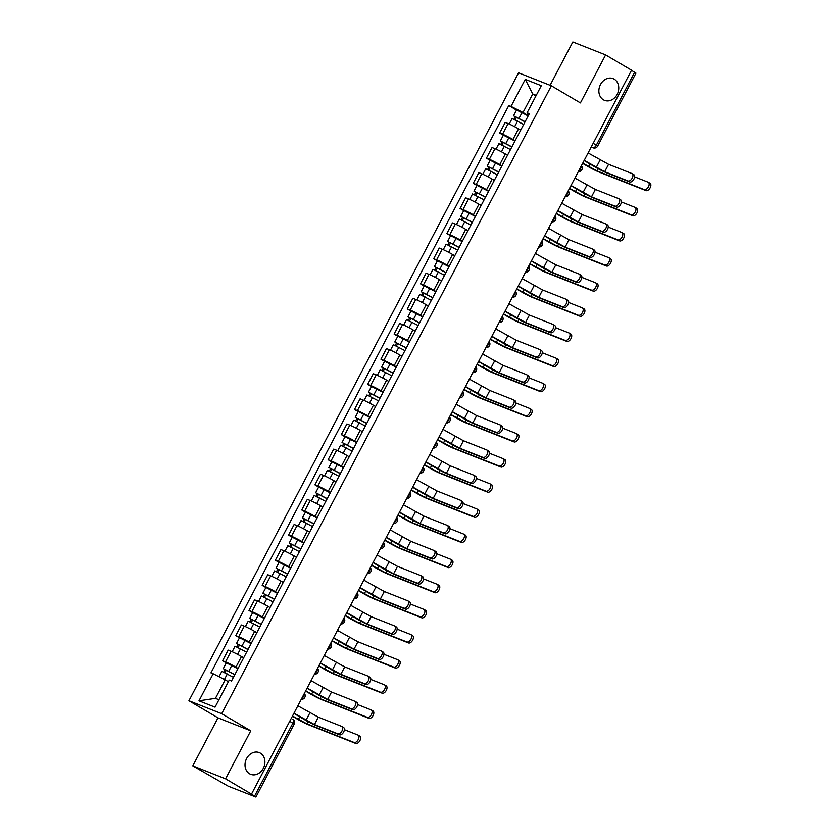 <?xml version="1.0" encoding="UTF-8"?>
<svg xmlns="http://www.w3.org/2000/svg" width="839" height="839" viewBox="0 0 839 839"><rect width="100%" height="100%" fill="white"/><g stroke="black" fill="none" stroke-linecap="round" stroke-linejoin="round"><path stroke-width="1.26" d="M260.373 753.149A11.673 9.649 -68.4 0 1 263.635 767.695A11.673 9.649 -68.4 0 1 250.672 774.313A11.673 9.649 -68.4 0 1 249.55 773.768A11.673 9.649 -68.4 0 1 246.288 759.211A11.673 9.649 -68.4 0 1 259.261 752.604A11.673 9.649 -68.4 0 1 260.373 753.149M614.221 79.17A11.673 9.649 -68.4 0 1 617.483 93.727A11.673 9.649 -68.4 0 1 604.52 100.344A11.673 9.649 -68.4 0 1 603.398 99.789A11.673 9.649 -68.4 0 1 600.137 85.242A11.673 9.649 -68.4 0 1 613.099 78.625A11.673 9.649 -68.4 0 1 614.221 79.17M192.781 765.86L225.565 778.823L251.501 794.103L631.557 70.203L605.622 54.913L580.42 102.914L551.359 85.788L518.575 72.825L188.922 700.733L217.983 717.859L192.781 765.86L228.229 786.195L255.905 797.05L254.584 796.106L292.895 723.145A3.65 2.035 -59.5 0 0 292.832 719.243A3.65 2.035 -59.5 0 0 292.675 719.159L292.832 719.243A3.65 3.65 0 0 1 294.216 724.078L289.738 721.278M605.622 54.913L572.838 41.95L550.09 85.284M225.565 778.823L250.767 730.821L221.706 713.695L551.359 85.788M251.501 794.103L254.584 796.106M631.484 70.34L635.962 73.14L597.651 146.112L596.34 145.168L634.641 72.206M520.704 130.118L518.533 128.828A8.39 0.608 -152.3 0 0 508.14 123.564L505.225 122.41L499.635 133.034L502.551 134.188A8.39 0.608 27.7 0 1 512.944 139.463L515.125 140.742M503.337 135.215L499.635 133.034M507.511 155.246L505.34 153.957A8.39 0.608 -152.3 0 0 494.947 148.692L492.032 147.538L486.442 158.172L489.357 159.316A8.39 0.608 27.7 0 1 499.75 164.591L501.932 165.87M490.144 160.354L486.442 158.172M494.318 180.375L492.147 179.095A8.39 0.608 -152.3 0 0 481.754 173.82L478.838 172.666L473.248 183.301L476.164 184.454A8.39 0.608 27.7 0 1 486.557 189.719L488.738 190.998M476.951 185.482L473.248 183.301M481.125 205.503L478.954 204.223A8.39 0.608 -152.3 0 0 468.561 198.948L465.645 197.794L460.055 208.429L462.971 209.582A8.39 0.608 27.7 0 1 473.364 214.847L475.545 216.137M463.757 210.61L460.055 208.429M467.931 230.631L465.76 229.351A8.39 0.608 -152.3 0 0 455.367 224.076L452.452 222.922L446.862 233.557L449.788 234.71A8.39 0.608 27.7 0 1 460.171 239.975L462.352 241.265M450.564 235.738L446.862 233.557M454.738 255.759L452.567 254.479A8.39 0.608 -152.3 0 0 442.174 249.204L439.258 248.05L433.679 258.685L436.595 259.838A8.39 0.608 27.7 0 1 446.977 265.114L449.159 266.393M437.381 260.866L433.679 258.685M441.545 280.887L439.374 279.607A8.39 0.608 -152.3 0 0 428.981 274.332L426.065 273.178L420.486 283.813L423.401 284.966A8.39 0.608 27.7 0 1 433.784 290.242L435.965 291.521M424.188 285.994L420.486 283.813M428.351 306.015L426.181 304.735A8.39 0.608 -152.3 0 0 415.787 299.46L412.872 298.306L407.293 308.941L410.208 310.094A8.39 0.608 27.7 0 1 420.591 315.37L422.772 316.649M410.995 311.122L407.293 308.941M415.158 331.143L412.987 329.863A8.39 0.608 -152.3 0 0 402.594 324.588L399.679 323.435L394.099 334.069L397.015 335.222A8.39 0.608 27.7 0 1 407.408 340.498L409.579 341.777M397.801 336.25L394.099 334.069M401.965 356.271L399.794 354.991A8.39 0.608 -152.3 0 0 389.401 349.716L386.485 348.573L380.906 359.197L383.822 360.351A8.39 0.608 27.7 0 1 394.215 365.626L396.386 366.905M384.608 361.378L380.906 359.197M388.772 381.399L386.601 380.119A8.39 0.608 -152.3 0 0 376.208 374.855L373.292 373.701L367.713 384.325L370.628 385.479A8.39 0.608 27.7 0 1 381.021 390.754L383.192 392.033M371.415 386.506L367.713 384.325M375.578 406.537L373.407 405.247A8.39 0.608 -152.3 0 0 363.014 399.983L360.099 398.829L354.519 409.453L357.435 410.607A8.39 0.608 27.7 0 1 367.828 415.882L369.999 417.161M358.222 411.634L354.519 409.453M362.385 431.666L360.214 430.376A8.39 0.608 -152.3 0 0 349.821 425.111L346.906 423.957L341.326 434.592L344.242 435.735A8.39 0.608 27.7 0 1 354.635 441.01L356.806 442.289M345.028 436.773L341.326 434.592M349.192 456.794L347.021 455.504A8.39 0.608 -152.3 0 0 336.628 450.239L333.712 449.085L328.133 459.72L331.048 460.873A8.39 0.608 27.7 0 1 341.442 466.138L343.612 467.417M331.835 461.901L328.133 459.72M335.999 481.922L333.828 480.642A8.39 0.608 -152.3 0 0 323.435 475.367L320.519 474.213L314.94 484.848L317.855 486.001A8.39 0.608 27.7 0 1 328.248 491.266L330.419 492.556M318.642 487.029L314.94 484.848M322.805 507.05L320.634 505.77A8.39 0.608 -152.3 0 0 310.241 500.495L307.326 499.341L301.746 509.976L304.662 511.129A8.39 0.608 27.7 0 1 315.055 516.394L317.226 517.684M305.448 512.157L301.746 509.976M309.612 532.178L307.441 530.898A8.39 0.608 -152.3 0 0 297.048 525.623L294.132 524.469L288.553 535.104L291.469 536.257A8.39 0.608 27.7 0 1 301.862 541.522L304.033 542.812M292.255 537.285L288.553 535.104M296.419 557.306L294.248 556.026A8.39 0.608 -152.3 0 0 283.855 550.751L280.939 549.597L275.36 560.232L278.275 561.385A8.39 0.608 27.7 0 1 288.668 566.661L290.839 567.94M279.062 562.413L275.36 560.232M283.225 582.434L281.055 581.154A8.39 0.608 -152.3 0 0 270.661 575.879L267.746 574.725L262.167 585.36L265.082 586.513A8.39 0.608 27.7 0 1 275.475 591.789L277.646 593.068M265.869 587.541L262.167 585.36M270.032 607.562L267.861 606.282A8.39 0.608 -152.3 0 0 257.468 601.007L254.553 599.854L248.973 610.488L251.889 611.641A8.39 0.608 27.7 0 1 262.282 616.917L264.453 618.196M252.675 612.669L248.973 610.488M256.839 632.69L254.668 631.41A8.39 0.608 -152.3 0 0 244.275 626.135L241.359 624.982L235.78 635.616L238.696 636.77A8.39 0.608 27.7 0 1 249.089 642.045L251.26 643.324M239.482 637.797L235.78 635.616M243.646 657.818L241.475 656.538A8.39 0.608 -152.3 0 0 231.082 651.274L228.166 650.12L222.587 660.744L225.502 661.898A8.39 0.608 27.7 0 1 235.895 667.173L238.066 668.452M226.289 662.925L222.587 660.744M535.974 95.866L532.734 93.968L523.012 112.489L528.318 115.614M523.012 112.489L511.035 106.417L525.245 79.359L541.302 85.704L527.102 112.772L528.801 114.681M228.386 681.729L225.156 679.831L215.434 698.352L198.969 700.817L215.036 707.162L229.236 680.104L231.491 680.995L529.346 113.653L527.102 112.772M198.969 700.817L213.179 673.748L225.156 679.831M511.035 106.417L508.791 105.525L210.935 672.868L213.179 673.748M188.922 700.733L221.706 713.695M217.983 717.859L250.767 730.821M215.434 698.352L218.937 699.736M536.236 95.352L532.734 93.968L525.245 79.359M516.53 110.087L508.791 105.525M633.644 174.554A4.195 2.349 120.5 0 1 633.833 174.648A4.195 2.349 120.5 0 1 633.812 179.294A4.195 2.349 120.5 0 1 629.764 181.969L628.065 180.972A4.195 2.349 -59.5 0 0 632.124 178.298A4.195 2.349 -59.5 0 0 632.145 173.652A4.195 2.349 -59.5 0 0 631.956 173.558L608.579 164.318L588.118 152.95M584.133 160.543L594.977 166.94A9.208 0.671 -152.3 0 0 606.387 172.719L629.764 181.969M628.065 180.972L604.688 171.722L584.227 160.364M649.9 183.206A4.195 2.349 120.5 0 1 650.078 183.29A4.195 2.349 120.5 0 1 650.068 187.936A4.195 2.349 120.5 0 1 646.009 190.61L644.31 189.614A4.195 2.349 -59.5 0 0 648.369 186.94A4.195 2.349 -59.5 0 0 648.39 182.294A4.195 2.349 -59.5 0 0 648.201 182.21L634.62 176.84M525.025 121.875L513.541 115.803L516.583 110.003L528.161 115.918M525.109 121.718L513.541 115.803M515.198 119.809L516.551 117.229M644.31 189.614L597.043 170.925L582.738 163.186M523.672 124.455L512.094 118.54L509.221 124.015M582.644 163.374L587.331 166.132A9.208 0.671 -152.3 0 0 598.742 171.922L646.009 190.61M514.003 119.232L515.188 116.978M620.461 199.682A4.195 2.349 120.5 0 1 620.64 199.776A4.195 2.349 120.5 0 1 620.619 204.422A4.195 2.349 120.5 0 1 616.571 207.097L614.872 206.1A4.195 2.349 -59.5 0 0 618.93 203.426A4.195 2.349 -59.5 0 0 618.951 198.78A4.195 2.349 -59.5 0 0 618.763 198.686L595.386 189.446L574.925 178.078M570.94 185.671L581.784 192.068A9.208 0.671 -152.3 0 0 593.194 197.857L616.571 207.097M614.872 206.1L591.495 196.85L571.034 185.492M607.268 224.81A4.195 2.349 120.5 0 1 607.446 224.904A4.195 2.349 120.5 0 1 607.426 229.55A4.195 2.349 120.5 0 1 603.377 232.225L601.678 231.228A4.195 2.349 -59.5 0 0 605.737 228.554A4.195 2.349 -59.5 0 0 605.758 223.908A4.195 2.349 -59.5 0 0 605.569 223.814L582.193 214.574L561.731 203.206M557.746 210.799L568.59 217.196A9.208 0.671 -152.3 0 0 580.001 222.985L603.377 232.225M601.678 231.228L578.302 221.978L557.841 210.62M636.707 208.334A4.195 2.349 120.5 0 1 636.885 208.429A4.195 2.349 120.5 0 1 636.874 213.075A4.195 2.349 120.5 0 1 632.816 215.749L631.117 214.742A4.195 2.349 -59.5 0 0 635.175 212.068A4.195 2.349 -59.5 0 0 635.196 207.422A4.195 2.349 -59.5 0 0 635.008 207.338L621.426 201.968M511.832 147.014L500.348 140.931L503.39 135.131L514.968 141.046M511.916 146.846L500.348 140.931M502.005 144.937L503.358 142.368M631.117 214.742L583.85 196.053L569.545 188.324M510.479 149.583L498.901 143.668L496.027 149.143M569.45 188.502L574.138 191.261A9.208 0.671 -152.3 0 0 585.549 197.05L632.816 215.749M500.81 144.36L501.995 142.106M623.513 233.462A4.195 2.349 120.5 0 1 623.692 233.557A4.195 2.349 120.5 0 1 623.681 238.203A4.195 2.349 120.5 0 1 619.622 240.877L617.924 239.87A4.195 2.349 -59.5 0 0 621.982 237.196A4.195 2.349 -59.5 0 0 622.003 232.55A4.195 2.349 -59.5 0 0 621.814 232.466L608.233 227.096M498.639 172.142L487.155 166.059L490.196 160.259L501.774 166.174M498.723 171.974L487.155 166.059M488.812 170.065L490.165 167.496M617.924 239.87L570.656 221.181L556.351 213.452M497.286 174.711L485.708 168.796L482.834 174.271M556.257 213.63L560.945 216.389A9.208 0.671 -152.3 0 0 572.355 222.178L619.622 240.877M487.616 169.488L488.801 167.234M594.075 249.938A4.195 2.349 120.5 0 1 594.253 250.032A4.195 2.349 120.5 0 1 594.232 254.678A4.195 2.349 120.5 0 1 590.184 257.353L588.485 256.356A4.195 2.349 -59.5 0 0 592.544 253.682A4.195 2.349 -59.5 0 0 592.565 249.036A4.195 2.349 -59.5 0 0 592.376 248.942L568.999 239.702L548.538 228.334M544.553 235.927L555.397 242.324A9.208 0.671 -152.3 0 0 566.807 248.113L590.184 257.353M588.485 256.356L565.108 247.117L544.647 235.749M580.882 275.077A4.195 2.349 120.5 0 1 581.06 275.161A4.195 2.349 120.5 0 1 581.039 279.807A4.195 2.349 120.5 0 1 576.991 282.481L575.292 281.484A4.195 2.349 -59.5 0 0 579.35 278.81A4.195 2.349 -59.5 0 0 579.371 274.164A4.195 2.349 -59.5 0 0 579.183 274.07L555.806 264.83L535.345 253.462M531.36 261.055L542.204 267.452A9.208 0.671 -152.3 0 0 553.614 273.241L576.991 282.481M575.292 281.484L551.915 272.245L531.454 260.877M567.688 300.205A4.195 2.349 120.5 0 1 567.867 300.289A4.195 2.349 120.5 0 1 567.846 304.935A4.195 2.349 120.5 0 1 563.798 307.609L562.099 306.613A4.195 2.349 -59.5 0 0 566.157 303.938A4.195 2.349 -59.5 0 0 566.178 299.292A4.195 2.349 -59.5 0 0 565.989 299.198L542.613 289.958L522.152 278.59M518.166 286.193L529.01 292.58A9.208 0.671 -152.3 0 0 540.421 298.369L563.798 307.609M562.099 306.613L538.732 297.373L518.261 286.005M610.32 258.59A4.195 2.349 120.5 0 1 610.509 258.685A4.195 2.349 120.5 0 1 610.488 263.331A4.195 2.349 120.5 0 1 606.429 266.005L604.73 264.998A4.195 2.349 -59.5 0 0 608.789 262.334A4.195 2.349 -59.5 0 0 608.81 257.688A4.195 2.349 -59.5 0 0 608.621 257.594L595.04 252.224M485.445 197.27L473.962 191.187L477.003 185.388L488.581 191.302M485.529 197.102L473.962 191.187M475.619 195.193L476.972 192.624M604.73 264.998L557.463 246.309L543.158 238.58M484.093 199.839L472.525 193.924L469.641 199.399M543.064 238.758L547.752 241.517A9.208 0.671 -152.3 0 0 559.162 247.306L606.429 266.005M474.423 194.617L475.608 192.362M597.127 283.718A4.195 2.349 120.5 0 1 597.316 283.813A4.195 2.349 120.5 0 1 597.295 288.459A4.195 2.349 120.5 0 1 593.236 291.133L591.537 290.137A4.195 2.349 -59.5 0 0 595.596 287.462A4.195 2.349 -59.5 0 0 595.617 282.816A4.195 2.349 -59.5 0 0 595.428 282.722L581.846 277.352M472.252 222.398L460.768 216.315L463.81 210.516L475.388 216.441M472.336 222.23L460.768 216.315M462.425 220.321L463.778 217.752M591.537 290.137L544.27 271.437L529.965 263.708M470.899 224.978L459.332 219.052L456.447 224.537M529.87 263.886L534.558 266.655A9.208 0.671 -152.3 0 0 545.969 272.434L593.236 291.133M461.23 219.745L462.415 217.49M583.934 308.846A4.195 2.349 120.5 0 1 584.122 308.941A4.195 2.349 120.5 0 1 584.101 313.587A4.195 2.349 120.5 0 1 580.043 316.261L578.344 315.265A4.195 2.349 -59.5 0 0 582.402 312.59A4.195 2.349 -59.5 0 0 582.423 307.944A4.195 2.349 -59.5 0 0 582.235 307.85L568.653 302.48M459.059 247.526L447.575 241.443L450.616 235.644L462.195 241.569M459.143 247.369L447.575 241.443M449.232 245.449L450.585 242.88M578.344 315.265L531.077 296.566L516.772 288.836M457.706 250.106L446.138 244.18L443.254 249.665M516.677 289.015L521.365 291.783A9.208 0.671 -152.3 0 0 532.775 297.562L580.043 316.261M448.036 244.873L449.222 242.618M554.495 325.333A4.195 2.349 120.5 0 1 554.673 325.417A4.195 2.349 120.5 0 1 554.652 330.063A4.195 2.349 120.5 0 1 550.604 332.737L548.905 331.741A4.195 2.349 -59.5 0 0 552.964 329.066A4.195 2.349 -59.5 0 0 552.985 324.42A4.195 2.349 -59.5 0 0 552.796 324.336L529.419 315.086L508.958 303.728M504.973 311.321L515.817 317.708A9.208 0.671 -152.3 0 0 527.228 323.497L550.604 332.737M548.905 331.741L525.539 322.501L505.068 311.133M570.74 333.974A4.195 2.349 120.5 0 1 570.929 334.069A4.195 2.349 120.5 0 1 570.908 338.715A4.195 2.349 120.5 0 1 566.849 341.389L565.15 340.393A4.195 2.349 -59.5 0 0 569.209 337.718A4.195 2.349 -59.5 0 0 569.23 333.073A4.195 2.349 -59.5 0 0 569.041 332.978L555.46 327.609M445.866 272.654L434.382 266.571L437.423 260.772L449.001 266.697M445.949 272.497L434.382 266.571M436.039 270.578L437.392 268.008M565.15 340.393L517.883 321.694L503.578 313.964M444.513 275.234L432.945 269.309L430.061 274.793M503.484 314.153L508.172 316.911A9.208 0.671 -152.3 0 0 519.582 322.7L566.849 341.389M434.843 270.001L436.028 267.746M541.302 350.461A4.195 2.349 120.5 0 1 541.48 350.545A4.195 2.349 120.5 0 1 541.47 355.191A4.195 2.349 120.5 0 1 537.411 357.865L535.712 356.869A4.195 2.349 -59.5 0 0 539.771 354.194A4.195 2.349 -59.5 0 0 539.792 349.548A4.195 2.349 -59.5 0 0 539.603 349.464L516.237 340.214L495.765 328.857M491.78 336.449L502.624 342.836A9.208 0.671 -152.3 0 0 514.034 348.625L537.411 357.865M535.712 356.869L512.346 347.629L491.874 336.261M557.547 359.102A4.195 2.349 120.5 0 1 557.736 359.197A4.195 2.349 120.5 0 1 557.715 363.843A4.195 2.349 120.5 0 1 553.656 366.517L551.957 365.521A4.195 2.349 -59.5 0 0 556.016 362.847A4.195 2.349 -59.5 0 0 556.037 358.201A4.195 2.349 -59.5 0 0 555.848 358.106L542.267 352.737M432.672 297.782L421.188 291.699L424.23 285.91L435.808 291.825M432.756 297.625L421.188 291.699M422.846 295.706L424.198 293.136M551.957 365.521L504.69 346.822L490.385 339.092M431.319 300.362L419.752 294.447L416.868 299.922M490.291 339.281L494.979 342.039A9.208 0.671 -152.3 0 0 506.389 347.828L553.656 366.517M421.65 295.129L422.835 292.874M528.109 375.589A4.195 2.349 120.5 0 1 528.287 375.683A4.195 2.349 120.5 0 1 528.276 380.319A4.195 2.349 120.5 0 1 524.218 382.993L522.519 381.997A4.195 2.349 -59.5 0 0 526.577 379.322A4.195 2.349 -59.5 0 0 526.598 374.676A4.195 2.349 -59.5 0 0 526.41 374.593L503.043 365.343L482.572 353.985M478.587 361.578L489.431 367.964A9.208 0.671 -152.3 0 0 500.841 373.754L524.218 382.993M522.519 381.997L499.153 372.757L478.681 361.389M544.354 384.241A4.195 2.349 120.5 0 1 544.542 384.325A4.195 2.349 120.5 0 1 544.521 388.971A4.195 2.349 120.5 0 1 540.463 391.645L538.774 390.649A4.195 2.349 -59.5 0 0 542.823 387.975A4.195 2.349 -59.5 0 0 542.843 383.329A4.195 2.349 -59.5 0 0 542.655 383.234L529.073 377.865M419.479 322.91L407.995 316.838L411.037 311.038L422.615 316.953M419.563 322.753L407.995 316.838M409.652 320.844L411.005 318.264M538.774 390.649L491.497 371.96L477.192 364.22M418.126 325.49L406.558 319.575L403.674 325.05M477.097 364.409L481.785 367.167A9.208 0.671 -152.3 0 0 493.196 372.956L540.463 391.645M408.457 320.257L409.642 318.012M514.915 400.717A4.195 2.349 120.5 0 1 515.094 400.811A4.195 2.349 120.5 0 1 515.083 405.457A4.195 2.349 120.5 0 1 511.024 408.132L509.325 407.125A4.195 2.349 -59.5 0 0 513.384 404.45A4.195 2.349 -59.5 0 0 513.405 399.804A4.195 2.349 -59.5 0 0 513.216 399.721L489.85 390.481L469.379 379.113M465.393 386.706L476.237 393.092A9.208 0.671 -152.3 0 0 487.648 398.882L511.024 408.132M509.325 407.125L485.959 397.885L465.488 386.517M531.16 409.369A4.195 2.349 120.5 0 1 531.349 409.453A4.195 2.349 120.5 0 1 531.328 414.099A4.195 2.349 120.5 0 1 527.27 416.773L525.581 415.777A4.195 2.349 -59.5 0 0 529.629 413.103A4.195 2.349 -59.5 0 0 529.65 408.457A4.195 2.349 -59.5 0 0 529.461 408.362L515.88 402.993M406.286 348.038L394.802 341.966L397.843 336.166L409.422 342.081M406.37 347.881L394.802 341.966M396.459 345.972L397.812 343.392M525.581 415.777L478.303 397.088L463.998 389.348M404.933 350.618L393.365 344.703L390.481 350.178M463.904 389.537L468.592 392.295A9.208 0.671 -152.3 0 0 480.002 398.085L527.27 416.773M395.263 345.385L396.448 343.141M501.722 425.845A4.195 2.349 120.5 0 1 501.9 425.939A4.195 2.349 120.5 0 1 501.89 430.585A4.195 2.349 120.5 0 1 497.831 433.26L496.132 432.253A4.195 2.349 -59.5 0 0 500.191 429.578A4.195 2.349 -59.5 0 0 500.212 424.943A4.195 2.349 -59.5 0 0 500.023 424.849L476.657 415.609L456.185 404.241M452.2 411.834L463.044 418.231A9.208 0.671 -152.3 0 0 474.454 424.01L497.831 433.26M496.132 432.253L472.766 423.013L452.294 411.645M517.967 434.497A4.195 2.349 120.5 0 1 518.156 434.581A4.195 2.349 120.5 0 1 518.135 439.227A4.195 2.349 120.5 0 1 514.076 441.901L512.388 440.905A4.195 2.349 -59.5 0 0 516.436 438.231A4.195 2.349 -59.5 0 0 516.457 433.585A4.195 2.349 -59.5 0 0 516.279 433.501L502.687 428.121M393.092 373.166L381.609 367.094L384.65 361.294L396.228 367.209M393.176 373.009L381.609 367.094M383.266 371.1L384.619 368.52M512.388 440.905L465.11 422.216L450.816 414.476M391.74 375.746L380.172 369.831L377.288 375.306M450.711 414.665L455.399 417.423A9.208 0.671 -152.3 0 0 466.809 423.213L514.076 441.901M382.07 370.523L383.255 368.269M488.529 450.973A4.195 2.349 120.5 0 1 488.707 451.067A4.195 2.349 120.5 0 1 488.697 455.713A4.195 2.349 120.5 0 1 484.638 458.388L482.939 457.391A4.195 2.349 -59.5 0 0 486.998 454.717A4.195 2.349 -59.5 0 0 487.019 450.071A4.195 2.349 -59.5 0 0 486.83 449.977L463.464 440.737L442.992 429.369M439.007 436.962L449.851 443.359A9.208 0.671 -152.3 0 0 461.261 449.138L484.638 458.388M482.939 457.391L459.573 448.141L439.101 436.783M504.774 459.625A4.195 2.349 120.5 0 1 504.963 459.709A4.195 2.349 120.5 0 1 504.942 464.355A4.195 2.349 120.5 0 1 500.883 467.029L499.195 466.033A4.195 2.349 -59.5 0 0 503.243 463.359A4.195 2.349 -59.5 0 0 503.264 458.713A4.195 2.349 -59.5 0 0 503.085 458.629L489.504 453.259M379.899 398.294L368.415 392.222L371.457 386.422L383.035 392.337M379.983 398.137L368.415 392.222M370.072 396.228L371.425 393.648M499.195 466.033L451.917 447.344L437.622 439.605M378.546 400.874L366.979 394.959L364.105 400.434M437.518 439.793L442.205 442.552A9.208 0.671 -152.3 0 0 453.616 448.341L500.883 467.029M368.877 395.651L370.062 393.397M475.335 476.101A4.195 2.349 120.5 0 1 475.514 476.195A4.195 2.349 120.5 0 1 475.503 480.841A4.195 2.349 120.5 0 1 471.445 483.516L469.746 482.519A4.195 2.349 -59.5 0 0 473.804 479.845A4.195 2.349 -59.5 0 0 473.825 475.199A4.195 2.349 -59.5 0 0 473.636 475.105L450.27 465.865L429.799 454.497M425.813 462.09L436.658 468.487A9.208 0.671 -152.3 0 0 448.068 474.276L471.445 483.516M469.746 482.519L446.379 473.269L425.908 461.911M491.581 484.753A4.195 2.349 120.5 0 1 491.769 484.848A4.195 2.349 120.5 0 1 491.748 489.494A4.195 2.349 120.5 0 1 487.69 492.157L486.001 491.161A4.195 2.349 -59.5 0 0 490.049 488.487A4.195 2.349 -59.5 0 0 490.07 483.841A4.195 2.349 -59.5 0 0 489.892 483.757L476.311 478.387M366.706 423.433L355.222 417.35L358.263 411.55L369.842 417.465M366.8 423.265L355.222 417.35M356.879 421.356L358.232 418.787M486.001 491.161L438.724 472.472L424.429 464.733M365.353 426.002L353.785 420.087L350.912 425.562M424.324 464.921L429.012 467.68A9.208 0.671 -152.3 0 0 440.423 473.469L487.69 492.157M355.684 420.779L356.869 418.525M462.142 501.229A4.195 2.349 120.5 0 1 462.32 501.323A4.195 2.349 120.5 0 1 462.31 505.969A4.195 2.349 120.5 0 1 458.251 508.644L456.552 507.647A4.195 2.349 -59.5 0 0 460.611 504.973A4.195 2.349 -59.5 0 0 460.632 500.327A4.195 2.349 -59.5 0 0 460.443 500.233L437.077 490.993L416.605 479.625M412.62 487.218L423.464 493.615A9.208 0.671 -152.3 0 0 434.875 499.404L458.251 508.644M456.552 507.647L433.186 498.397L412.715 487.04M478.387 509.881A4.195 2.349 120.5 0 1 478.576 509.976A4.195 2.349 120.5 0 1 478.555 514.622A4.195 2.349 120.5 0 1 474.496 517.296L472.808 516.289A4.195 2.349 -59.5 0 0 476.856 513.615A4.195 2.349 -59.5 0 0 476.877 508.969A4.195 2.349 -59.5 0 0 476.699 508.885L463.118 503.515M353.513 448.561L342.029 442.478L345.07 436.679L356.648 442.593M353.607 448.393L342.029 442.478M343.686 446.484L345.039 443.915M472.808 516.289L425.53 497.6L411.236 489.871M352.16 451.13L340.592 445.215L337.718 450.69M411.131 490.049L415.819 492.808A9.208 0.671 -152.3 0 0 427.229 498.597L474.496 517.296M342.49 445.908L343.675 443.653M448.949 526.357A4.195 2.349 120.5 0 1 449.127 526.452A4.195 2.349 120.5 0 1 449.117 531.097A4.195 2.349 120.5 0 1 445.058 533.772L443.359 532.775A4.195 2.349 -59.5 0 0 447.418 530.101A4.195 2.349 -59.5 0 0 447.439 525.455A4.195 2.349 -59.5 0 0 447.25 525.361L423.884 516.121L403.412 504.753M399.427 512.346L410.271 518.743A9.208 0.671 -152.3 0 0 421.681 524.532L445.058 533.772M443.359 532.775L419.993 523.536L399.521 512.168M465.194 535.009A4.195 2.349 120.5 0 1 465.383 535.104A4.195 2.349 120.5 0 1 465.362 539.75A4.195 2.349 120.5 0 1 461.303 542.424L459.615 541.417A4.195 2.349 -59.5 0 0 463.663 538.743A4.195 2.349 -59.5 0 0 463.684 534.107A4.195 2.349 -59.5 0 0 463.506 534.013L449.924 528.643M340.33 473.689L328.836 467.606L331.877 461.807L343.455 467.722M340.414 473.521L328.836 467.606M330.493 471.612L331.845 469.043M459.615 541.417L412.337 522.728L398.043 514.999M338.966 476.258L327.399 470.343L324.525 475.818M397.938 515.177L402.626 517.936A9.208 0.671 -152.3 0 0 414.036 523.725L461.303 542.424M329.297 471.036L330.482 468.781M435.756 551.496A4.195 2.349 120.5 0 1 435.944 551.58A4.195 2.349 120.5 0 1 435.923 556.226A4.195 2.349 120.5 0 1 431.865 558.9L430.166 557.904A4.195 2.349 -59.5 0 0 434.224 555.229A4.195 2.349 -59.5 0 0 434.245 550.583A4.195 2.349 -59.5 0 0 434.057 550.489L410.691 541.249L390.219 529.881M386.234 537.474L397.078 543.871A9.208 0.671 -152.3 0 0 408.488 549.66L431.865 558.9M430.166 557.904L406.8 548.664L386.328 537.296M452.001 560.137A4.195 2.349 120.5 0 1 452.19 560.232A4.195 2.349 120.5 0 1 452.169 564.878A4.195 2.349 120.5 0 1 448.11 567.552L446.421 566.556A4.195 2.349 -59.5 0 0 450.47 563.881A4.195 2.349 -59.5 0 0 450.491 559.235A4.195 2.349 -59.5 0 0 450.312 559.141L436.731 553.771M327.137 498.817L315.642 492.734L318.684 486.935L330.262 492.85M327.22 498.649L315.642 492.734M317.299 496.74L318.652 494.171M446.421 566.556L399.144 547.857L384.849 540.127M325.784 501.397L314.206 495.471L311.332 500.956M384.744 540.306L389.432 543.064A9.208 0.671 -152.3 0 0 400.843 548.853L448.11 567.552M316.104 496.164L317.289 493.909M422.562 576.624A4.195 2.349 120.5 0 1 422.751 576.708A4.195 2.349 120.5 0 1 422.73 581.354A4.195 2.349 120.5 0 1 418.671 584.028L416.973 583.032A4.195 2.349 -59.5 0 0 421.031 580.357A4.195 2.349 -59.5 0 0 421.052 575.711A4.195 2.349 -59.5 0 0 420.863 575.617L397.497 566.377L377.026 555.009M373.04 562.602L383.884 568.999A9.208 0.671 -152.3 0 0 395.295 574.788L418.671 584.028M416.973 583.032L393.606 573.792L373.135 562.424M438.807 585.265A4.195 2.349 120.5 0 1 438.996 585.36A4.195 2.349 120.5 0 1 438.975 590.006A4.195 2.349 120.5 0 1 434.917 592.68L433.228 591.684A4.195 2.349 -59.5 0 0 437.287 589.009A4.195 2.349 -59.5 0 0 437.297 584.364A4.195 2.349 -59.5 0 0 437.119 584.269L423.538 578.9M313.943 523.945L302.449 517.862L305.49 512.063L317.069 517.988M314.027 523.788L302.449 517.862M304.106 521.868L305.459 519.299M433.228 591.684L385.95 572.985L371.656 565.255M312.59 526.525L301.012 520.6L298.139 526.084M371.551 565.434L376.239 568.202A9.208 0.671 -152.3 0 0 387.649 573.981L434.917 592.68M302.91 521.292L304.096 519.037M409.369 601.752A4.195 2.349 120.5 0 1 409.558 601.836A4.195 2.349 120.5 0 1 409.537 606.482A4.195 2.349 120.5 0 1 405.478 609.156L403.779 608.16A4.195 2.349 -59.5 0 0 407.838 605.485A4.195 2.349 -59.5 0 0 407.859 600.839A4.195 2.349 -59.5 0 0 407.67 600.755L384.304 591.505L363.832 580.137M359.847 587.74L370.702 594.127A9.208 0.671 -152.3 0 0 382.102 599.916L405.478 609.156M403.779 608.16L380.413 598.92L359.941 587.552M425.614 610.393A4.195 2.349 120.5 0 1 425.803 610.488A4.195 2.349 120.5 0 1 425.782 615.134A4.195 2.349 120.5 0 1 421.723 617.808L420.035 616.812A4.195 2.349 -59.5 0 0 424.094 614.138A4.195 2.349 -59.5 0 0 424.104 609.492A4.195 2.349 -59.5 0 0 423.926 609.397L410.344 604.028M300.75 549.073L289.256 542.99L292.297 537.191L303.875 543.116M300.834 548.916L289.256 542.99M290.913 546.997L292.266 544.427M420.035 616.812L372.757 598.113L358.463 590.383M299.397 551.653L287.819 545.728L284.945 551.213M358.358 590.562L363.046 593.33A9.208 0.671 -152.3 0 0 374.456 599.119L421.723 617.808M289.717 546.42L290.902 544.165M396.176 626.88A4.195 2.349 120.5 0 1 396.365 626.964A4.195 2.349 120.5 0 1 396.344 631.61A4.195 2.349 120.5 0 1 392.285 634.284L390.586 633.288A4.195 2.349 -59.5 0 0 394.645 630.613A4.195 2.349 -59.5 0 0 394.666 625.967A4.195 2.349 -59.5 0 0 394.477 625.884L371.111 616.634L350.639 605.276M346.654 612.869L357.508 619.255A9.208 0.671 -152.3 0 0 368.908 625.045L392.285 634.284M390.586 633.288L367.22 624.048L346.748 612.68M412.421 635.522A4.195 2.349 120.5 0 1 412.61 635.616A4.195 2.349 120.5 0 1 412.589 640.262A4.195 2.349 120.5 0 1 408.53 642.936L406.842 641.94A4.195 2.349 -59.5 0 0 410.9 639.266A4.195 2.349 -59.5 0 0 410.911 634.62A4.195 2.349 -59.5 0 0 410.732 634.525L397.151 629.156M287.557 574.201L276.062 568.118L279.104 562.319L290.682 568.244M287.641 574.044L276.062 568.118M277.719 572.125L279.072 569.555M406.842 641.94L359.564 623.241L345.269 615.511M286.204 576.781L274.626 570.866L271.752 576.341M345.165 615.7L349.853 618.458A9.208 0.671 -152.3 0 0 361.263 624.247L408.53 642.936M276.524 571.548L277.709 569.293M382.983 652.008A4.195 2.349 120.5 0 1 383.171 652.102A4.195 2.349 120.5 0 1 383.15 656.738A4.195 2.349 120.5 0 1 379.092 659.412L377.393 658.416A4.195 2.349 -59.5 0 0 381.451 655.741A4.195 2.349 -59.5 0 0 381.472 651.095A4.195 2.349 -59.5 0 0 381.284 651.012L357.917 641.762L337.446 630.404M333.461 637.997L344.315 644.383A9.208 0.671 -152.3 0 0 355.715 650.173L379.092 659.412M377.393 658.416L354.027 649.176L333.555 637.808M399.228 660.66A4.195 2.349 120.5 0 1 399.416 660.744A4.195 2.349 120.5 0 1 399.395 665.39A4.195 2.349 120.5 0 1 395.337 668.064L393.648 667.068A4.195 2.349 -59.5 0 0 397.707 664.394A4.195 2.349 -59.5 0 0 397.717 659.748A4.195 2.349 -59.5 0 0 397.539 659.653L383.958 654.284M274.363 599.329L262.869 593.257L265.911 587.457L277.489 593.372M274.447 599.172L262.869 593.257M264.537 597.253L265.879 594.683M393.648 667.068L346.371 648.369L332.076 640.639M273.011 601.909L261.432 595.994L258.559 601.469M331.982 640.828L336.659 643.586A9.208 0.671 -152.3 0 0 348.07 649.376L395.337 668.064M263.331 596.676L264.516 594.432M369.789 677.136A4.195 2.349 120.5 0 1 369.978 677.23A4.195 2.349 120.5 0 1 369.957 681.876A4.195 2.349 120.5 0 1 365.898 684.551L364.21 683.544A4.195 2.349 -59.5 0 0 368.258 680.869A4.195 2.349 -59.5 0 0 368.279 676.224A4.195 2.349 -59.5 0 0 368.09 676.14L344.724 666.89L324.253 655.532M320.267 663.125L331.122 669.512A9.208 0.671 -152.3 0 0 342.522 675.301L365.898 684.551M364.21 683.544L340.833 674.304L320.362 662.936M386.034 685.788A4.195 2.349 120.5 0 1 386.223 685.872A4.195 2.349 120.5 0 1 386.202 690.518A4.195 2.349 120.5 0 1 382.144 693.192L380.455 692.196A4.195 2.349 -59.5 0 0 384.514 689.522A4.195 2.349 -59.5 0 0 384.524 684.876A4.195 2.349 -59.5 0 0 384.346 684.781L370.765 679.412M261.17 624.457L249.676 618.385L252.717 612.585L264.295 618.5M261.254 624.3L249.676 618.385M251.343 622.391L252.686 619.811M380.455 692.196L333.177 673.507L318.883 665.767M259.817 627.037L248.239 621.122L245.366 626.597M318.789 665.956L323.466 668.714A9.208 0.671 -152.3 0 0 334.876 674.504L382.144 693.192M250.137 621.804L251.322 619.56M356.596 702.264A4.195 2.349 120.5 0 1 356.785 702.358A4.195 2.349 120.5 0 1 356.764 707.004A4.195 2.349 120.5 0 1 352.705 709.679L351.017 708.672A4.195 2.349 -59.5 0 0 355.065 705.998A4.195 2.349 -59.5 0 0 355.086 701.352A4.195 2.349 -59.5 0 0 354.897 701.268L331.531 692.028L311.059 680.66M307.074 688.253L317.929 694.64A9.208 0.671 -152.3 0 0 329.328 700.429L352.705 709.679M351.017 708.672L327.64 699.432L307.168 688.064M372.841 710.916A4.195 2.349 120.5 0 1 373.03 711A4.195 2.349 120.5 0 1 373.009 715.646A4.195 2.349 120.5 0 1 368.95 718.32L367.262 717.324A4.195 2.349 -59.5 0 0 371.32 714.65A4.195 2.349 -59.5 0 0 371.331 710.004A4.195 2.349 -59.5 0 0 371.153 709.92L357.571 704.54M247.977 649.585L236.483 643.513L239.524 637.713L251.102 643.628M248.061 649.428L236.483 643.513M238.15 647.519L239.493 644.939M367.262 717.324L319.995 698.635L305.69 690.896M246.624 652.165L235.046 646.25L232.172 651.725M305.595 691.084L310.273 693.843A9.208 0.671 -152.3 0 0 321.683 699.632L368.95 718.32M236.944 646.942L238.129 644.688M343.403 727.392A4.195 2.349 120.5 0 1 343.591 727.486A4.195 2.349 120.5 0 1 343.571 732.132A4.195 2.349 120.5 0 1 339.512 734.807L337.823 733.8A4.195 2.349 -59.5 0 0 341.872 731.136A4.195 2.349 -59.5 0 0 341.893 726.49A4.195 2.349 -59.5 0 0 341.704 726.396L318.338 717.156L297.866 705.788M293.881 713.381L304.735 719.778A9.208 0.671 -152.3 0 0 316.146 725.557L339.512 734.807M337.823 733.8L314.447 724.56L293.986 713.192M359.648 736.044A4.195 2.349 120.5 0 1 359.837 736.128A4.195 2.349 120.5 0 1 359.816 740.774A4.195 2.349 120.5 0 1 355.757 743.448L354.068 742.452A4.195 2.349 -59.5 0 0 358.127 739.778A4.195 2.349 -59.5 0 0 358.138 735.132A4.195 2.349 -59.5 0 0 357.959 735.048L344.378 729.678M234.784 674.713L223.289 668.641L226.331 662.841L237.909 668.756M234.868 674.556L223.289 668.641M224.957 672.647L226.299 670.067M354.068 742.452L306.801 723.763L292.496 716.024M233.431 677.293L221.853 671.378L219.042 676.727M292.402 716.212L297.079 718.971A9.208 0.671 -152.3 0 0 308.49 724.76L355.757 743.448M223.751 672.07L224.936 669.816M301.652 698.583A3.65 2.035 -59.5 0 0 303.487 696.475A3.65 2.035 -59.5 0 0 304.117 693.895M314.845 673.455A3.65 2.035 -59.5 0 0 316.681 671.347A3.65 2.035 -59.5 0 0 317.31 668.767M328.039 648.316A3.65 2.035 -59.5 0 0 329.874 646.219A3.65 2.035 -59.5 0 0 330.503 643.639M341.232 623.188A3.65 2.035 -59.5 0 0 343.057 621.091A3.65 2.035 -59.5 0 0 343.696 618.511M354.425 598.06A3.65 2.035 -59.5 0 0 356.25 595.963A3.65 2.035 -59.5 0 0 356.89 593.383M367.618 572.932A3.65 2.035 -59.5 0 0 369.443 570.835A3.65 2.035 -59.5 0 0 370.083 568.255M380.812 547.804A3.65 2.035 -59.5 0 0 382.636 545.696A3.65 2.035 -59.5 0 0 383.276 543.127M394.005 522.676A3.65 2.035 -59.5 0 0 395.83 520.568A3.65 2.035 -59.5 0 0 396.469 517.999M407.198 497.548A3.65 2.035 -59.5 0 0 409.023 495.44A3.65 2.035 -59.5 0 0 409.652 492.86M420.391 472.42A3.65 2.035 -59.5 0 0 422.216 470.312A3.65 2.035 -59.5 0 0 422.846 467.732M433.585 447.292A3.65 2.035 -59.5 0 0 435.41 445.184A3.65 2.035 -59.5 0 0 436.039 442.604M446.778 422.164A3.65 2.035 -59.5 0 0 448.603 420.056A3.65 2.035 -59.5 0 0 449.232 417.476M459.971 397.036A3.65 2.035 -59.5 0 0 461.796 394.928A3.65 2.035 -59.5 0 0 462.425 392.348M473.165 371.897A3.65 2.035 -59.5 0 0 474.989 369.8A3.65 2.035 -59.5 0 0 475.619 367.22M486.358 346.769A3.65 2.035 -59.5 0 0 488.183 344.672A3.65 2.035 -59.5 0 0 488.812 342.092M499.551 321.641A3.65 2.035 -59.5 0 0 501.376 319.544A3.65 2.035 -59.5 0 0 502.005 316.964M512.744 296.513A3.65 2.035 -59.5 0 0 514.569 294.416A3.65 2.035 -59.5 0 0 515.198 291.836M525.938 271.385A3.65 2.035 -59.5 0 0 527.762 269.277A3.65 2.035 -59.5 0 0 528.392 266.708M539.131 246.257A3.65 2.035 -59.5 0 0 540.956 244.149A3.65 2.035 -59.5 0 0 541.585 241.58M552.324 221.129A3.65 2.035 -59.5 0 0 554.149 219.021A3.65 2.035 -59.5 0 0 554.778 216.441M565.517 196.001A3.65 2.035 -59.5 0 0 567.342 193.893A3.65 2.035 -59.5 0 0 567.972 191.313M578.711 170.873A3.65 2.035 -59.5 0 0 580.536 168.765A3.65 2.035 -59.5 0 0 581.165 166.185M591.222 147.045L592.733 147.643A3.65 2.035 -59.5 0 0 596.34 145.168L593.173 143.312M591.338 146.815L592.733 147.643A3.65 3.01 -68.4 0 0 593.079 147.811A3.65 3.65 0 0 0 597.651 146.112M235.895 667.173L241.475 656.538M249.089 642.045L254.668 631.41M262.282 616.917L267.861 606.282M275.475 591.789L281.055 581.154M288.668 566.661L294.248 556.026M301.862 541.522L307.441 530.898M315.055 516.394L320.634 505.77M328.248 491.266L333.828 480.642M341.442 466.138L347.021 455.504M354.635 441.01L360.214 430.376M367.828 415.882L373.407 405.247M381.021 390.754L386.601 380.119M394.215 365.626L399.794 354.991M407.408 340.498L412.987 329.863M420.591 315.37L426.181 304.735M433.784 290.242L439.374 279.607M446.977 265.114L452.567 254.479M460.171 239.975L465.76 229.351M473.364 214.847L478.954 204.223M486.557 189.719L492.147 179.095M499.75 164.591L505.34 153.957M512.944 139.463L518.533 128.828M238.696 636.77L244.275 626.135M251.889 611.641L257.468 601.007M265.082 586.513L270.661 575.879M278.275 561.385L283.855 550.751M291.469 536.257L297.048 525.623M304.662 511.129L310.241 500.495M317.855 486.001L323.435 475.367M331.048 460.873L336.628 450.239M344.242 435.735L349.821 425.111M357.435 410.607L363.014 399.983M370.628 385.479L376.208 374.855M383.822 360.351L389.401 349.716M397.015 335.222L402.594 324.588M410.208 310.094L415.787 299.46M423.401 284.966L428.981 274.332M436.595 259.838L442.174 249.204M449.788 234.71L455.367 224.076M462.971 209.582L468.561 198.948M476.164 184.454L481.754 173.82M489.357 159.316L494.947 148.692M502.551 134.188L508.14 123.564M225.502 661.898L231.082 651.274M600.116 160.018L596.225 167.422M608.579 164.318L604.688 171.722M519.026 118.33L522.068 112.531M588.569 166.625L589.964 163.983M514.643 126.668L517.59 121.068M597.043 170.925L598.186 168.744M586.922 185.146L583.032 192.561M595.386 189.446L591.495 196.85M573.729 210.274L569.838 217.689M582.193 214.574L578.302 221.978M505.833 143.459L508.874 137.659M575.376 191.753L576.771 189.111M501.449 151.807L504.396 146.196M583.85 196.053L584.993 193.872M492.64 168.587L495.681 162.787M562.182 216.882L563.577 214.239M488.256 176.935L491.203 171.324M570.656 221.181L571.799 219M560.536 235.402L556.645 242.817M568.999 239.702L565.108 247.117M547.343 260.53L543.452 267.945M555.806 264.83L551.915 272.245M534.149 285.659L530.258 293.073M542.613 289.958L538.732 297.373M479.447 193.715L482.488 187.915M548.989 242.01L550.384 239.367M475.063 202.063L478.01 196.452M557.463 246.309L558.606 244.128M466.253 218.843L469.295 213.043M535.796 267.138L537.191 264.495M461.87 227.191L464.816 221.58M544.27 271.437L545.413 269.256M453.06 243.971L456.101 238.171M522.603 292.266L523.997 289.623M448.676 252.319L451.623 246.708M531.077 296.566L532.22 294.384M520.956 310.787L517.065 318.201M529.419 315.086L525.539 322.501M439.867 269.099L442.908 263.299M509.409 317.404L510.804 314.751M435.483 277.447L438.43 271.836M517.883 321.694L519.026 319.512M507.763 335.925L503.872 343.329M516.237 340.214L512.346 347.629M426.673 294.227L429.715 288.427M496.216 342.532L497.611 339.879M422.29 302.575L425.237 296.964M504.69 346.822L505.833 344.64M494.57 361.053L490.679 368.457M503.043 365.343L499.153 372.757M413.48 319.355L416.522 313.555M483.023 367.66L484.418 365.007M409.096 327.703L412.043 322.103M491.497 371.96L492.64 369.768M481.376 386.181L477.485 393.585M489.85 390.481L485.959 397.885M400.287 344.493L403.328 338.694M469.83 392.788L471.224 390.135M395.903 352.831L398.85 347.231M478.303 397.088L479.447 394.907M468.183 411.309L464.292 418.713M476.657 415.609L472.766 423.013M387.094 369.621L390.135 363.822M456.636 417.916L458.031 415.274M382.71 377.959L385.657 372.359M465.11 422.216L466.253 420.035M454.99 436.437L451.099 443.841M463.464 440.737L459.573 448.141M373.9 394.75L376.942 388.95M443.443 443.044L444.838 440.402M369.517 403.087L372.464 397.487M451.917 447.344L453.06 445.163M441.796 461.565L437.906 468.98M450.27 465.865L446.379 473.269M360.707 419.878L363.748 414.078M430.25 468.172L431.645 465.53M356.323 428.226L359.27 422.615M438.724 472.472L439.877 470.291M428.603 486.693L424.712 494.108M437.077 490.993L433.186 498.397M347.514 445.006L350.555 439.206M417.056 493.301L418.451 490.658M343.13 453.354L346.077 447.743M425.53 497.6L426.684 495.419M415.41 511.821L411.519 519.236M423.884 516.121L419.993 523.536M334.321 470.134L337.362 464.334M403.874 518.429L405.258 515.786M329.937 478.482L332.884 472.871M412.337 522.728L413.491 520.547M402.217 536.95L398.326 544.364M410.691 541.249L406.8 548.664M321.127 495.262L324.169 489.462M390.68 543.557L392.065 540.914M316.743 503.61L319.69 497.999M399.144 547.857L400.297 545.675M389.023 562.078L385.132 569.492M397.497 566.377L393.606 573.792M307.934 520.39L310.975 514.59M377.487 568.685L378.871 566.042M303.55 528.738L306.497 523.127M385.95 572.985L387.104 570.803M375.83 587.206L371.939 594.62M384.304 591.505L380.413 598.92M294.741 545.518L297.782 539.718M364.294 593.823L365.678 591.17M290.357 553.866L293.304 548.255M372.757 598.113L373.911 595.931M362.637 612.344L358.746 619.748M371.111 616.634L367.22 624.048M281.547 570.646L284.589 564.846M351.101 618.951L352.485 616.298M277.164 578.994L280.111 573.383M359.564 623.241L360.718 621.059M349.444 637.472L345.553 644.876M357.917 641.762L354.027 649.176M268.354 595.774L271.396 589.974M337.907 644.079L339.292 641.426M263.97 604.122L266.917 598.522M346.371 648.369L347.524 646.187M336.25 662.6L332.359 670.004M344.724 666.89L340.833 674.304M255.161 620.902L258.202 615.113M324.714 669.207L326.098 666.554M250.777 629.25L253.724 623.65M333.177 673.507L334.331 671.326M323.057 687.728L319.166 695.132M331.531 692.028L327.64 699.432M241.968 646.04L245.009 640.241M311.521 694.335L312.905 691.693M237.584 654.378L240.531 648.778M319.995 698.635L321.138 696.454M309.864 712.856L305.973 720.261M318.338 717.156L314.447 724.56M228.774 671.169L231.816 665.369M298.327 719.463L299.712 716.821M224.422 679.454L227.338 673.906M306.801 723.763L307.944 721.582M578.302 171.649A3.65 3.65 0 0 0 581.437 165.682M565.108 196.777A3.65 3.65 0 0 0 568.244 190.81M551.915 221.905A3.65 3.65 0 0 0 555.051 215.938M538.722 247.033A3.65 3.65 0 0 0 541.858 241.066M525.529 272.161A3.65 3.65 0 0 0 528.664 266.194M512.335 297.289A3.65 3.65 0 0 0 515.471 291.322M499.142 322.417A3.65 3.65 0 0 0 502.278 316.46M485.949 347.545A3.65 3.65 0 0 0 489.085 341.588M472.756 372.673A3.65 3.65 0 0 0 475.891 366.716M459.562 397.801A3.65 3.65 0 0 0 462.698 391.844M446.369 422.929A3.65 3.65 0 0 0 449.505 416.973M433.176 448.068A3.65 3.65 0 0 0 436.311 442.101M419.982 473.196A3.65 3.65 0 0 0 423.118 467.229M406.789 498.324A3.65 3.65 0 0 0 409.925 492.357M393.596 523.452A3.65 3.65 0 0 0 396.732 517.485M380.403 548.58A3.65 3.65 0 0 0 383.538 542.613M367.209 573.708A3.65 3.65 0 0 0 370.345 567.741M354.016 598.836A3.65 3.65 0 0 0 357.152 592.869M340.823 623.964A3.65 3.65 0 0 0 343.959 618.007M327.64 649.092A3.65 3.65 0 0 0 330.765 643.135M314.447 674.22A3.65 3.65 0 0 0 317.572 668.264M301.253 699.348A3.65 3.65 0 0 0 304.379 693.392M294.216 724.078L255.905 797.05M593.079 147.811L591.201 147.066M633.833 174.648L632.145 173.652M650.078 183.29L648.39 182.294M620.64 199.776L618.951 198.78M607.446 224.904L605.758 223.908M636.885 208.429L635.196 207.422M623.692 233.557L622.003 232.55M594.253 250.032L592.565 249.036M581.06 275.161L579.371 274.164M567.867 300.289L566.178 299.292M610.509 258.685L608.81 257.688M597.316 283.813L595.617 282.816M584.122 308.941L582.423 307.944M554.673 325.417L552.985 324.42M570.929 334.069L569.23 333.073M541.48 350.545L539.792 349.548M557.736 359.197L556.037 358.201M528.287 375.683L526.598 374.676M544.542 384.325L542.843 383.329M515.094 400.811L513.405 399.804M531.349 409.453L529.65 408.457M501.9 425.939L500.212 424.943M518.156 434.581L516.457 433.585M488.707 451.067L487.019 450.071M504.963 459.709L503.264 458.713M475.514 476.195L473.825 475.199M491.769 484.848L490.07 483.841M462.32 501.323L460.632 500.327M478.576 509.976L476.877 508.969M449.127 526.452L447.439 525.455M465.383 535.104L463.684 534.107M435.944 551.58L434.245 550.583M452.19 560.232L450.491 559.235M422.751 576.708L421.052 575.711M438.996 585.36L437.297 584.364M409.558 601.836L407.859 600.839M425.803 610.488L424.104 609.492M396.365 626.964L394.666 625.967M412.61 635.616L410.911 634.62M383.171 652.102L381.472 651.095M399.416 660.744L397.717 659.748M369.978 677.23L368.279 676.224M386.223 685.872L384.524 684.876M356.785 702.358L355.086 701.352M373.03 711L371.331 710.004M343.591 727.486L341.893 726.49M359.837 736.128L358.138 735.132"/></g></svg>

